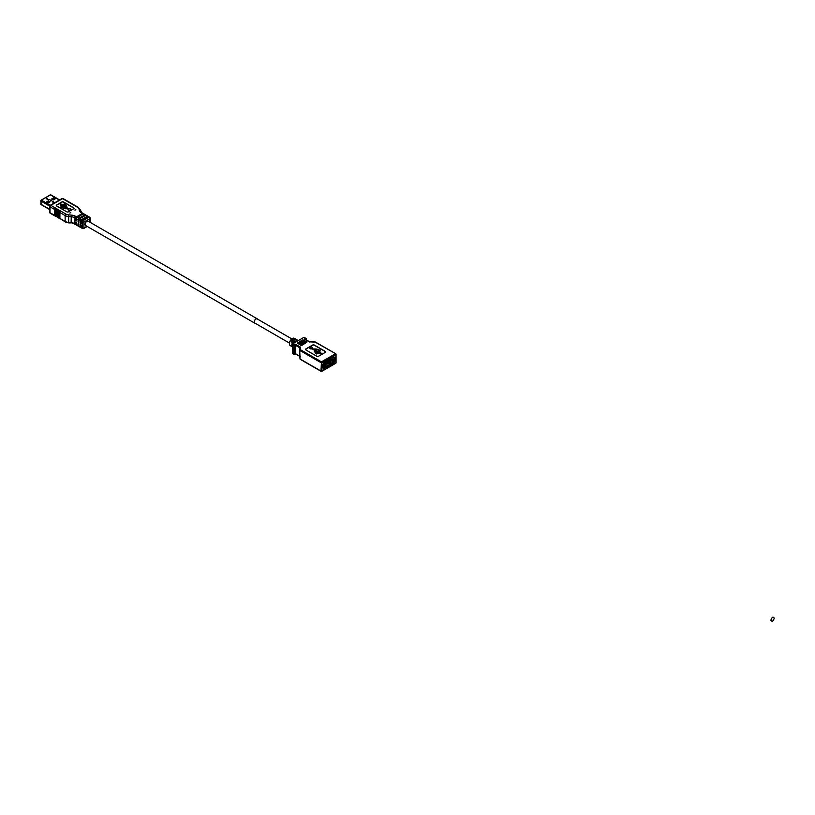 <?xml version="1.0" encoding="UTF-8"?>
<svg xmlns="http://www.w3.org/2000/svg" width="815" height="815" viewBox="0 0 815 815"><rect width="100%" height="100%" fill="white"/><g stroke="black" fill="none" stroke-linecap="round" stroke-linejoin="round"><path stroke-width="1.22" d="M333.956 362.746L323.311 368.309L323.82 362.92L333.956 357.062L334.466 361.86L333.956 362.746L333.416 362.42L333.916 361.402M335.862 362.461L335.862 354.606L321.915 362.655L321.915 371.059L321.12 371.355L335.403 363.266M293.084 353.629L294.816 354.097L294.816 345.692L295.488 345.305L299.635 347.699L300.063 358.977L299.635 356.094L300.266 356.461L295.488 353.7L293.889 354.097L293.889 345.692L294.816 345.692L294.347 344.888L293.889 345.692L292.616 344.969L292.616 343.889L294.347 344.888L295.488 344.236L300.266 346.986L300.694 349.869L300.063 350.582L320.988 362.655L321.915 362.655L321.446 361.85L320.988 371.059L300.694 359.344M300.694 349.869L321.446 361.85L335.403 353.802L335.862 354.606L335.729 353.771L315.446 342.28M309.527 341.984L304.453 339.06L305.38 339.59L304.453 339.06L305.594 338.398L306.257 338.938L303.863 337.4L304.79 337.94L303.863 337.4L292.616 343.889L292.616 352.824M303.689 340.303L298.321 343.716L297.363 343.329M305.289 341.23L299.93 344.643L298.962 344.256M306.898 342.157L301.54 345.57L300.572 345.183M325.297 352.355A1.192 0.693 0 0 0 325.297 351.387L314.305 345.04A1.192 0.693 0 0 0 312.614 345.04L305.849 348.942A1.192 0.693 0 0 0 305.849 349.92L316.841 356.267A1.192 0.693 0 0 0 318.533 356.267L325.297 352.355M298.321 343.431L297.475 342.942L302.722 339.916L303.74 340.161L298.321 343.716M299.93 344.358L299.085 343.869L304.331 340.843L305.35 341.088L299.93 344.643M301.54 345.285L300.694 344.796L305.931 341.77L306.949 342.015L301.54 345.57M325.633 351.968A1.192 0.693 0 0 0 325.297 351.581L314.305 345.234A1.192 0.693 0 0 0 312.614 345.234L305.849 349.136A1.192 0.693 0 0 0 305.513 349.533M318.797 353.353L321.334 353.975L320.601 352.314L319.857 352.742L313.938 349.319A4.391 2.537 180 0 1 318.655 350.246A1.039 0.601 0 0 0 320.57 350.572A1.039 0.601 0 0 0 318.981 350.063A4.849 2.802 0 0 0 313.571 349.105L312.369 348.413A1.447 0.835 0 0 0 312.634 347.923A1.447 0.835 0 0 0 311.198 347.088A1.447 0.835 0 0 0 309.751 347.923A1.447 0.835 0 0 0 310.535 348.667A1.447 0.835 0 0 0 312.043 348.596L314.315 349.92A5.664 3.27 0 0 0 314.244 350.45A5.664 3.27 0 0 0 315.894 352.763L315.364 353.068L316.76 353.873L318.145 353.068L316.23 352.579A5.196 3.005 180 0 1 314.702 350.45A5.196 3.005 180 0 1 314.733 350.155L319.531 352.926L318.797 353.353L321.334 353.781M318.553 350.369A4.391 2.537 0 0 0 314.213 349.482M318.512 350.664A1.039 0.601 0 0 0 320.56 350.664M309.761 348.025A1.447 0.835 0 0 0 309.751 348.117A1.447 0.835 0 0 0 310.535 348.861A1.447 0.835 0 0 0 312.043 348.8L314.274 350.083M314.244 350.552A5.664 3.27 0 0 0 314.244 350.644A5.664 3.27 0 0 0 315.731 352.854M315.364 353.068L316.76 354.067L318.145 353.068M319.368 353.027L314.733 350.348A5.196 3.005 0 0 0 314.702 350.552M295.488 353.7L295.488 344.236M299.635 356.094L299.635 347.699L300.266 346.986M292.371 346.762A4.187 2.414 -60 0 1 292.004 346.609L292.422 346.854A4.187 2.414 -60 0 1 291.811 345.091A4.187 2.414 -60 0 1 293.93 340.589L294.602 340.986A4.187 2.414 -60 0 0 292.799 343.787M297.18 339.998A4.187 2.414 -60 0 0 296.864 339.753A4.187 2.414 -60 0 0 295.621 339.611L296.293 340.008A4.187 2.414 -60 0 1 297.546 340.14A4.187 2.414 -60 0 1 297.852 340.385M291.668 346.365A4.187 2.414 -60 0 1 291.332 346.222L290.232 345.591A4.187 2.414 -60 0 1 289.366 343.675A4.187 2.414 -60 0 1 291.189 339.458A4.187 2.414 -60 0 1 294.409 338.337L295.509 338.969A4.187 2.414 -60 0 1 295.825 339.213M296.864 339.753L296.191 339.366A4.187 2.414 -60 0 0 291.709 342.341L291.037 341.954A4.187 2.414 -60 0 1 295.509 338.969M295.509 342.219A4.187 2.414 -60 0 1 298.096 340.731M293.93 343.135A4.187 2.414 -60 0 1 298.219 340.538A4.187 2.414 -60 0 1 298.321 340.599M289.406 343.044L254.769 323.046A2.394 1.386 -60 0 1 254.402 321.13A2.394 1.386 -60 0 1 255.961 319.022A2.394 1.386 -60 0 1 257.163 318.899L291.801 338.897M292.004 346.609A4.187 2.414 -60 0 1 291.709 346.385L291.037 345.998A4.187 2.414 -60 0 0 291.332 346.222M293.93 341.719L293.93 340.589M334.466 361.391L333.661 361.493L333.549 362.981M333.661 357.235L334.466 357.754M324.166 368.4L323.311 367.962M325.776 364.122L328.853 365.69L325.766 364.132M324.859 364.651L326.326 365.966L324.91 366.781L323.311 366.241M329.922 361.728L331.399 363.032L329.586 363.857L327.712 363.001M323.311 368.258L323.861 367.881M324.93 364.998L326.285 365.986M330.004 362.074L331.359 363.052M328.873 366.251L324.268 368.818L328.873 366.251M323.351 368.523L323.861 368.186M324.482 366.159L323.749 366.129L325.053 365.833L324.767 364.702M324.35 366.281L325.002 365.864M323.015 368.044L323.097 364.356L323.015 368.044M334.17 356.99L334.211 357.642L333.916 357.082M333.712 362.594L334.211 361.422M334.68 361.3L334.945 357.602L334.68 361.3M333.579 363.235L328.883 366.241L333.579 363.235M323.311 364.876L324.676 364.753L332.928 359.986L332.184 358.193L323.901 362.981L324.676 364.753M332.928 359.15L324.676 363.918M323.474 364.977L323.474 363.704M324.197 362.42L333.508 356.838L324.197 362.42M330.075 362.94L329.841 361.779M328.374 362.614L328.822 363.205M328.557 362.512L328.985 363.062M323.311 365.558L323.749 366.129M323.311 365.212L323.912 365.996M257.54 319.123A2.506 1.447 120 0 0 257.224 318.797L88.122 221.171A2.506 1.447 120 0 0 86.186 221.843A2.506 1.447 120 0 0 85.096 224.37A2.506 1.447 120 0 0 85.616 225.521L254.708 323.147A2.506 1.447 120 0 0 255.156 323.26M257.224 318.797A2.506 1.447 120 0 0 255.289 319.47A2.506 1.447 120 0 0 254.188 321.996A2.506 1.447 120 0 0 254.708 323.147M78.077 225.582L76.467 224.655A1.192 0.693 -60 0 1 75.622 224.166L75.622 222.016L76.467 222.505L76.467 224.655A1.192 0.693 120 0 0 76.722 225.205L78.322 226.132A1.192 0.693 -60 0 1 78.077 225.582L78.077 223.432L78.923 223.921L78.923 226.071A1.192 0.693 120 0 0 79.167 226.621L80.777 227.548A1.192 0.693 -60 0 1 80.532 226.998L80.532 224.848L81.378 225.337L81.378 227.487A1.192 0.693 -60 0 1 80.777 227.548M75.622 220.458L75.622 218.308A1.192 0.693 -60 0 1 76.467 216.851L82.386 213.428A1.192 0.693 -60 0 1 83.232 213.917L77.313 217.33A1.192 0.693 120 0 0 76.467 218.797L76.467 220.947L75.622 220.458L76.467 219.969M78.077 221.874L78.077 219.724A1.192 0.693 -60 0 1 78.923 218.267L84.842 214.844A1.192 0.693 -60 0 1 85.687 215.333L79.768 218.746A1.192 0.693 120 0 0 78.923 220.213L78.923 222.363L78.077 221.874L78.923 221.385M80.532 223.29L80.532 221.14A1.192 0.693 -60 0 1 81.378 219.673L87.297 216.26A1.192 0.693 -60 0 1 88.142 216.749L82.223 220.162A1.192 0.693 120 0 0 81.378 221.629L81.378 223.779L80.532 223.29L81.378 222.801M89.833 217.727A1.192 0.693 180 0 1 89.833 218.705L83.914 222.118L83.914 227.976A1.192 0.693 -0 0 1 82.223 227.976L81.378 227.487A1.192 0.693 120 0 0 81.622 228.037L82.468 228.526A1.192 0.693 -60 0 1 82.223 227.976L82.223 222.118L81.378 221.629M88.733 216.688A1.192 0.693 120 0 0 88.142 216.749L88.988 217.238A1.192 0.693 -60 0 1 89.579 217.177L88.733 216.688M87.888 216.199L86.288 215.272A1.192 0.693 120 0 0 85.687 215.333L87.297 216.26M85.443 214.783L83.833 213.856A1.192 0.693 120 0 0 83.232 213.917L84.842 214.844M65.139 215.578L59.902 212.532L59.902 218.43L65.139 221.436A5.98 3.454 0 0 0 68.633 222.424L71.119 222.597L71.272 215.079L68.776 214.905A4.778 2.761 180 0 1 65.984 214.111A1.192 0.693 -60 0 0 65.139 215.578A5.98 3.454 180 0 0 68.633 216.566L68.694 222.923L65.383 221.986A1.192 0.693 -60 0 1 65.139 221.436L65.139 215.578M54.829 208.732L54.829 209.587L54.829 208.732L54.401 209.343L50.01 206.837L50.01 212.695L54.401 215.231L54.401 209.343M59.902 218.817L54.401 215.231L54.829 209.587L55.675 209.221L55.675 210.076L55.675 209.221M56.092 210.321L56.52 216.454L55.675 215.985L55.675 210.076L56.52 209.71L56.52 210.565L56.52 209.71M59.057 211.177L59.057 212.032L59.057 211.177L58.629 211.788L58.211 210.688L57.784 211.299L57.366 210.199L56.52 210.565L56.52 216.454L59.475 218.186L59.862 211.635M56.938 210.81L57.366 216.943L57.366 210.199M57.784 211.299L58.211 217.432L58.211 210.688M58.629 211.788L58.629 217.676L59.475 212.287M65.984 221.925A1.192 0.693 -60 0 1 65.383 221.986L59.475 218.186M55.247 215.741L55.247 209.832M73.258 204.81L72.83 204.188M74.868 210.066L75.887 209.822L74.868 210.066M56.602 205.961L66.748 211.819A1.192 0.693 0 0 0 68.44 211.819L73.676 208.793A1.192 0.693 0 0 0 73.676 207.815L63.529 201.957A1.192 0.693 0 0 0 61.838 201.957L56.602 204.983A1.192 0.693 0 0 0 56.602 205.961M69.795 212.99L70.813 212.746L69.795 212.99M56.266 205.574A1.192 0.693 180 0 1 56.602 205.176L61.838 202.151A1.192 0.693 180 0 1 63.529 202.151L73.676 208.008A1.192 0.693 180 0 1 74.022 208.406M67.9 209.374A1.396 0.805 0 0 0 67.889 209.475A1.396 0.805 0 0 0 68.643 210.189A1.396 0.805 0 0 0 70.09 210.127A1.396 0.805 0 0 0 70.416 209.944A1.396 0.805 0 0 0 70.681 209.475A1.396 0.805 0 0 0 70.671 209.374M60.748 207.122A1.009 0.581 0 0 0 62.276 207.713A4.686 2.7 0 0 0 67.502 208.63L68.154 208.813A1.396 0.805 180 0 0 67.889 209.282A1.396 0.805 180 0 0 68.297 209.852A1.396 0.805 180 0 0 70.09 209.934A1.396 0.805 180 0 0 70.681 209.282A1.396 0.805 180 0 0 70.263 208.711A1.396 0.805 180 0 0 68.47 208.63L66.789 207.652A5.471 3.158 180 0 0 66.861 207.142A5.471 3.158 180 0 0 65.261 204.901L65.77 204.606L65.424 205.003M64.426 205.584L63.081 204.606L64.945 205.278A5.022 2.903 180 0 1 66.412 207.234M66.871 208.273L61.349 205.085L60.646 205.492L60.004 203.923L62.378 204.29L61.838 204.799M68.022 208.935L67.502 208.63M67.502 208.436A4.686 2.7 180 0 1 62.684 207.794A4.686 2.7 180 0 1 62.276 207.519L62.276 207.713M62.276 207.519A1.009 0.581 180 0 1 61.206 206.531A1.009 0.581 180 0 1 62.592 207.336A4.228 2.445 0 0 0 63 207.611A4.228 2.445 0 0 0 67.146 208.233L61.349 205.085M61.349 204.881L60.646 205.492M60.646 205.288L60.004 203.923M64.945 205.278L64.945 205.085A5.022 2.903 0 0 1 66.412 207.142A5.022 2.903 0 0 1 66.392 207.428L61.665 204.697L62.378 204.29M64.426 205.39L64.945 205.085M65.77 204.606L64.426 203.832L63.081 204.606M80.532 226.998L78.923 226.071A1.192 0.693 -60 0 1 78.322 226.132M52.252 199.441L54.106 198.371M54.422 199.318L54.422 198.554M47.178 202.375L49.032 201.295M49.226 202.324L49.226 201.417M49.44 202.202L49.44 201.529M50.958 195.182L50.285 194.867L41.127 200.154L40.831 201.04L49.684 206.103M41.759 204.718L49.654 209.282L40.862 204.259L41.127 200.154M51.1 195.264L59.383 200.042L50.428 194.877L41.361 200.113L50.316 205.278M40.75 200.806L41.361 204.494M53.444 199.889L51.752 198.911L53.444 197.933L55.216 198.789L53.444 199.889M55.084 198.942L53.444 198.228L51.793 199.186M50.01 201.865L48.37 201.162L46.72 202.11M48.37 202.813L46.679 201.845L48.37 200.867L50.143 201.723L48.37 202.813M59.444 210.545L58.762 211.299M47.525 198.666L46.689 198.901L47.667 198.554L45.905 197.505M48.635 200.032L46.7 198.911L48.268 200.032L49.389 199.492L53.943 202.12L52.955 202.67L53.851 203.241L52.924 202.67L53.861 202.334M770.868 620.195C771.988 617.016 773.119 616.364 774.25 618.239C773.119 621.427 771.999 622.079 770.868 620.195M315.15 342.106L309.231 341.821M333.661 361.738L331.776 360.658M333.661 361.493L333.916 357.327M331.359 360.902L333.457 362.105M323.514 368.136L328.363 365.049M328.384 365.038L333.243 362.227M75.622 218.308L74.613 217.727L74.613 223.585L75.622 224.166M78.077 219.724L76.467 218.797M80.532 221.14L78.923 220.213M83.069 228.465A1.192 0.693 -60 0 1 82.468 228.526A1.192 1.192 0 0 0 83.66 228.526A1.192 0.693 60 0 0 83.914 227.976L86.889 226.254M89.833 222.159L89.833 218.705A1.192 0.693 -120 0 0 88.988 217.238L83.069 220.651A1.192 0.693 60 0 1 83.914 222.118A1.192 0.693 180 0 1 82.223 222.118A1.192 0.693 -60 0 1 83.069 220.651L82.223 220.162M79.768 218.746L81.378 219.673M77.313 217.33L78.923 218.267M68.776 214.905L68.633 216.566L71.119 216.739A5.98 3.454 0 0 1 74.613 217.727A1.192 0.693 120 0 1 75.459 216.26L76.467 216.851M75.459 216.26A7.172 4.146 0 0 0 71.272 215.079M71.119 222.597A5.98 3.454 180 0 1 74.613 223.585A1.192 0.693 120 0 0 74.858 224.135L71.119 222.597M63.122 198.585A1.192 1.192 0 0 0 61.92 198.585A1.192 0.693 -120 0 1 62.521 198.636L77.649 207.377A1.192 0.693 -60 0 1 78.25 207.316L63.122 198.585A1.192 0.693 120 0 0 62.521 198.636L50.856 205.38L65.984 214.111M50.856 205.38A1.192 0.693 120 0 0 50.01 206.837A1.192 0.693 180 0 1 49.654 206.348A1.192 1.192 0 0 1 50.255 205.319A1.192 0.693 60 0 1 50.856 205.38M50.255 213.245A1.192 1.192 0 0 1 49.654 212.206A1.192 0.693 -0 0 0 50.01 212.695A1.192 0.693 120 0 0 50.255 213.245L55.675 216.383M71.272 222.892L68.694 222.923M77.649 207.377A4.778 2.761 180 0 1 79.014 208.986L79.33 210.423A1.192 0.968 -12.1 0 1 80.512 211.319M79.33 210.423A7.172 4.146 0 0 0 81.378 212.847A1.192 0.693 120 0 1 81.969 212.786L80.186 209.71A1.192 0.968 167.9 0 0 79.014 208.986M82.386 213.428L81.378 212.847M50.01 205.859A1.192 0.693 60 0 1 50.255 205.319L61.92 198.585M80.441 210.993L80.206 209.883A1.192 0.968 167.9 0 0 80.186 209.71L78.25 207.316M315.354 342.005L335.729 353.771A0.662 0.662 0 0 1 336.055 354.342L336.055 362.736A0.662 0.662 0 0 1 335.729 363.307L321.772 371.355A0.662 0.662 0 0 1 321.12 371.355L300.246 359.303M300.063 359.038L299.635 356.155M306.257 339.875L306.257 338.938A0.662 0.662 0 0 0 305.92 338.368L304.331 337.441M315.323 341.994L309.405 341.699M309.425 341.709L305.116 339.213M298.219 340.538L297.546 340.14M299.665 356.338L295.488 353.924L294.684 354.393A0.662 0.662 0 0 1 294.021 354.393L292.748 353.659A0.662 0.662 0 0 1 292.422 353.089L292.422 344.317M87.236 226.458L83.66 228.526M90.18 222.352L90.18 218.216A1.192 1.192 0 0 0 89.579 217.177M75.877 224.716L74.858 224.135M82.987 213.367L81.969 212.786M49.654 212.206L49.654 206.348M50.805 194.836L59.607 199.909M40.984 204.534L49.654 209.547"/></g></svg>
